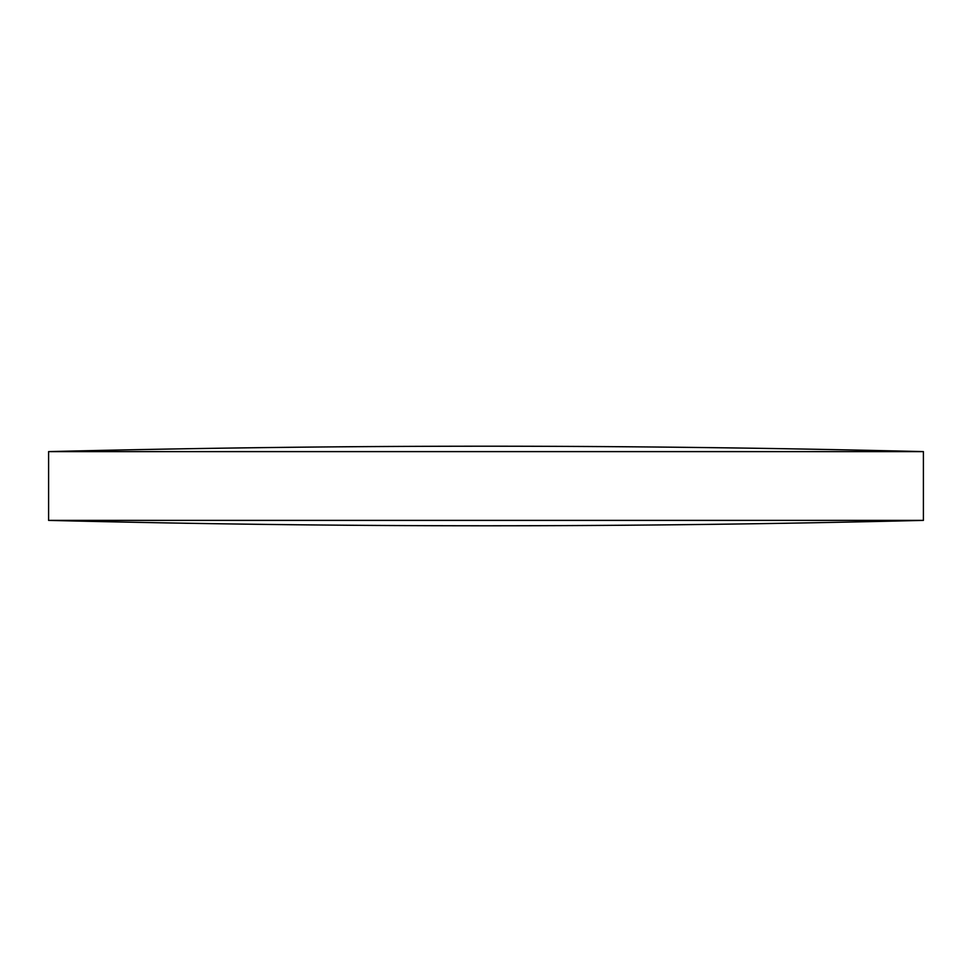 <?xml version="1.0" encoding="UTF-8"?>
<svg xmlns="http://www.w3.org/2000/svg" width="972" height="972" viewBox="0 0 972 972"><rect width="100%" height="100%" fill="white"/><g stroke="black" fill="none" stroke-linecap="round" stroke-linejoin="round"><path stroke-width="1.46" d="M486 520.385L48.6 520.385A17726.06 17726.06 0 0 0 923.4 520.385L486 520.385M923.4 520.385L923.4 451.615L48.6 451.615L48.6 520.385M923.4 451.615A17726.06 17726.06 0 0 0 48.6 451.615"/></g></svg>
